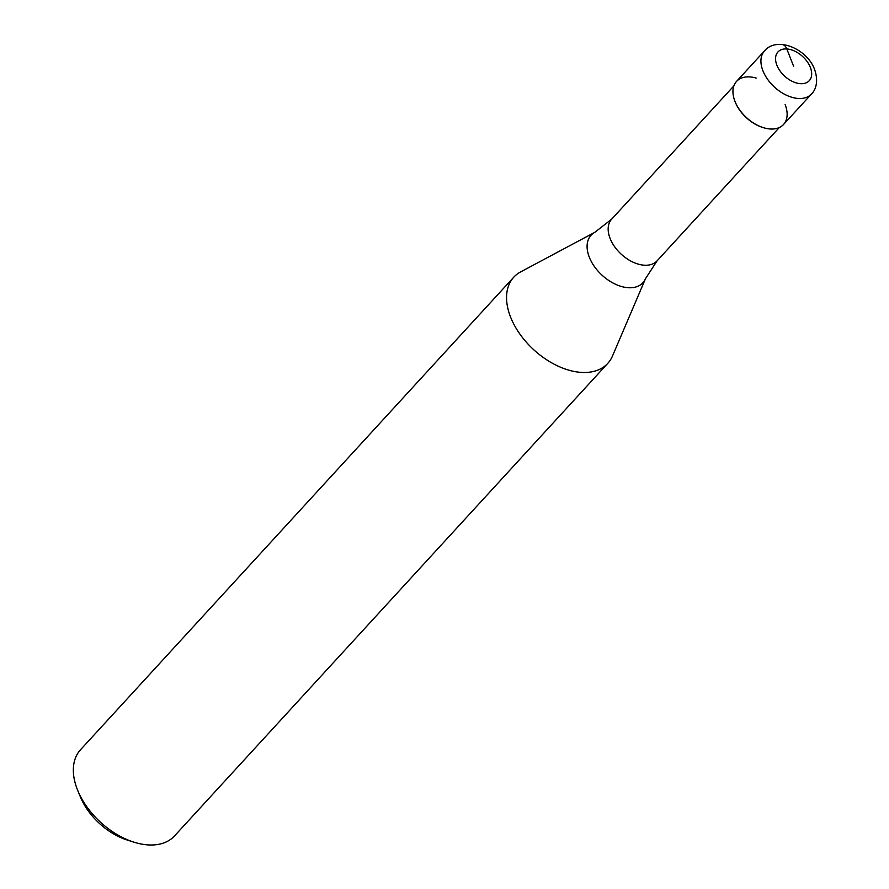 <?xml version="1.0" encoding="UTF-8"?>
<svg xmlns="http://www.w3.org/2000/svg" width="889" height="889" viewBox="0 0 889 889"><rect width="100%" height="100%" fill="white"/><g stroke="black" fill="none" stroke-linecap="round" stroke-linejoin="round"><path stroke-width="1.33" d="M785.143 104.602A31.882 19.98 -137.5 0 1 763.162 127.594A31.882 19.98 -137.5 0 1 735.214 101.968A31.882 19.98 -137.5 0 1 734.936 101.279A31.882 19.98 42.5 0 0 758.206 125.627A31.882 19.98 42.5 0 0 783.542 124.493L811.524 93.967A31.882 19.98 -137.5 0 1 786.198 95.101A31.882 19.98 -137.5 0 1 762.918 70.753A31.882 19.98 -137.5 0 1 764.529 50.873L736.537 81.399A31.882 19.98 42.5 0 0 734.936 101.279A31.882 19.98 -137.5 0 1 756.206 78.076M762.818 127.483A30.815 19.314 -137.5 0 1 762.495 127.383A30.815 19.314 -137.5 0 1 735.481 102.613A30.815 19.314 -137.5 0 1 735.347 102.291M657.071 260.855L645.492 278.69L612.477 356.033A63.764 39.961 -137.5 0 1 607.754 363.39A63.764 39.961 -137.5 0 1 557.092 365.668A63.764 39.961 -137.5 0 1 510.542 316.984A63.764 39.961 -137.5 0 1 513.753 277.212A63.764 39.961 -137.5 0 1 520.676 271.878L594.874 232.285L611.643 219.194A30.815 19.314 42.5 0 0 610.087 238.419A30.815 19.314 42.5 0 0 632.59 261.955A30.815 19.314 42.5 0 0 657.071 260.855L779.297 127.538M513.753 277.212L80.543 749.716A63.764 39.961 42.5 0 0 77.332 789.488A63.764 39.961 42.5 0 0 77.888 790.866A63.764 39.961 42.5 0 0 133.783 842.116A63.764 39.961 42.5 0 0 174.544 835.904L607.754 363.39M77.888 790.866L80.566 797.3A53.14 33.293 42.5 0 0 127.149 840.005L133.783 842.116M793.621 66.308L786.821 48.951A10.624 6.523 -86.2 0 0 781.92 44.45M776.886 65.208A21.258 13.324 -137.5 0 1 786.821 48.951A21.258 13.324 -137.5 0 1 810.357 67.42A21.258 13.324 -137.5 0 1 800.422 83.677A21.258 13.324 -137.5 0 1 776.886 65.208M645.492 278.69A35.171 22.036 -137.5 0 1 618.199 285.402A35.171 22.036 -137.5 0 1 589.285 257.154A35.171 22.036 -137.5 0 1 594.874 232.285M811.524 93.967C814.046 91.723 819.48 83.733 814.657 69.653C807.29 48.839 776.875 35.938 764.529 50.873M762.495 127.383L763.162 127.594M735.481 102.613L735.214 101.968M611.643 219.194L733.87 85.889"/></g></svg>
